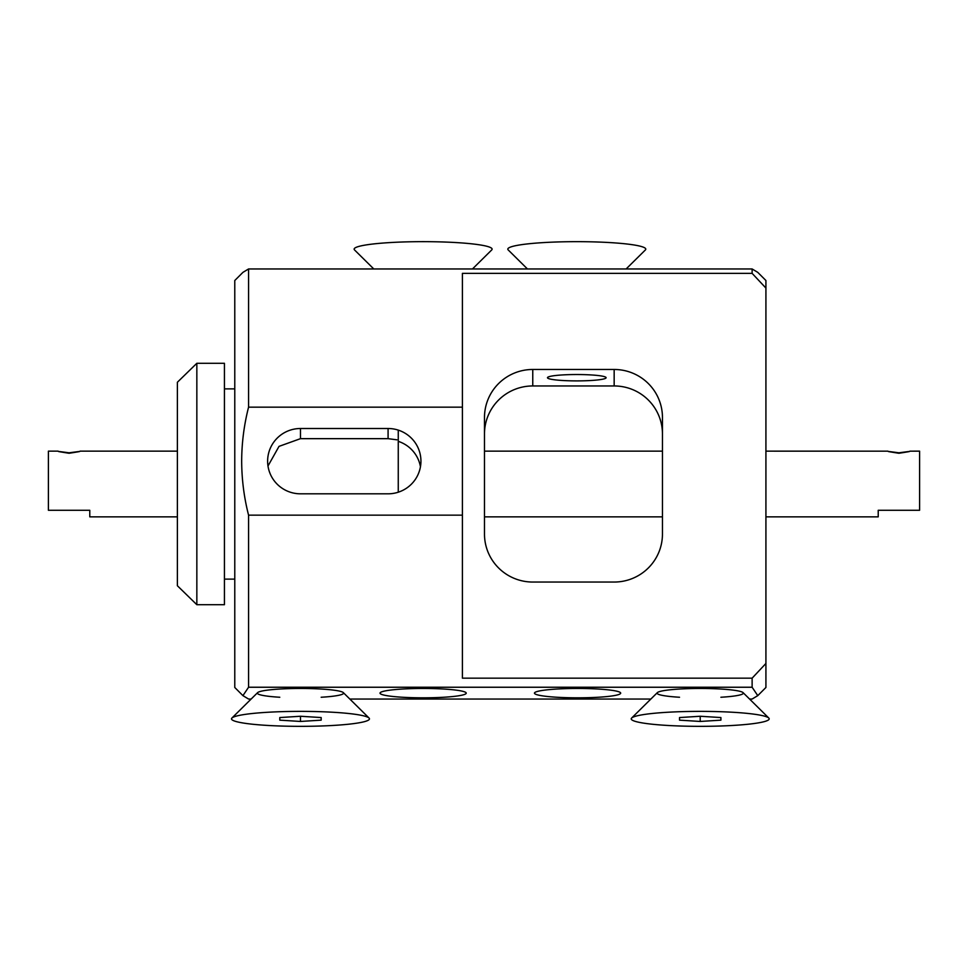 <?xml version="1.0" encoding="UTF-8"?>
<svg xmlns="http://www.w3.org/2000/svg" width="968" height="968" viewBox="0 0 968 968"><rect width="100%" height="100%" fill="white"/><g stroke="black" fill="none" stroke-linecap="round" stroke-linejoin="round"><path stroke-width="1.45" d="M177.386 585.749L177.386 382.251L196.843 363.29L196.843 604.71L177.386 585.749M196.843 604.71L224.431 604.71L224.431 363.29L196.843 363.29M398.259 492.216L398.259 430.107M231.509 718.861A68.982 7.49 180 0 0 300.479 726.339A68.982 7.49 180 0 0 369.461 718.861A68.982 7.49 180 0 0 369.05 718.038A68.982 7.49 180 0 0 300.479 711.371A68.982 7.49 180 0 0 231.921 718.038A68.982 7.49 180 0 0 231.509 718.861M300.479 716.26L321.17 717.554L321.17 720.156L300.479 721.45L279.788 720.156L279.788 717.554L300.479 716.26L300.479 721.45M279.788 717.554L279.788 720.156M321.17 717.554L321.17 720.156M662.451 534.046L662.451 417.474A48.279 48.001 0 0 0 614.16 369.474L532.763 369.474A48.279 48.001 0 0 0 484.484 417.474L484.484 534.046A48.279 48.001 0 0 0 532.763 582.046L614.16 582.046A48.279 48.001 0 0 0 662.451 534.046M662.451 433.954A48.279 48.001 0 0 0 614.16 385.954L532.763 385.954A48.279 48.001 0 0 0 484.484 433.954M749.547 699.041L752.124 699.041L757.762 695.641L752.124 687.244L752.124 678.169L765.918 663.455L765.918 288.065L752.124 273.363L752.124 268.959L757.762 272.359L765.918 280.514L765.918 288.065M752.124 268.959L248.57 268.959L248.57 407.165L462.414 407.165L462.414 273.363L752.124 273.363M752.124 678.169L462.414 678.169L462.414 515.158L248.57 515.158L248.57 687.244L752.124 687.244M765.918 663.455L765.918 687.486L757.762 695.641M650.871 699.041L349.823 699.041M251.148 699.041L248.57 699.041L242.932 695.641L248.57 687.244M576.795 380.896A29.318 3.182 180 0 0 606.113 377.714A29.318 3.182 180 0 0 576.795 374.531A29.318 3.182 180 0 0 547.477 377.714A29.318 3.182 180 0 0 576.795 380.896M462.414 407.165L462.414 515.158M242.932 695.641L234.776 687.486L234.776 280.514L242.932 272.359L248.57 268.959M248.57 407.165C244.033 424.964 241.734 442.957 241.673 461.167C241.758 479.559 244.057 497.552 248.57 515.158M577.569 688.466A43.112 4.683 0 0 1 620.428 692.628A43.112 4.683 0 0 1 577.569 697.819A43.112 4.683 0 0 1 534.711 692.628A43.112 4.683 0 0 1 577.569 688.466M423.125 688.466A43.112 4.683 0 0 1 465.983 692.628A43.112 4.683 0 0 1 423.125 697.819A43.112 4.683 0 0 1 380.267 692.628A43.112 4.683 0 0 1 423.125 688.466M279.788 697.25A43.112 4.683 0 0 1 257.633 692.628A43.112 4.683 0 0 1 300.479 688.466A43.112 4.683 0 0 1 343.337 692.628A43.112 4.683 0 0 1 321.17 697.25M679.524 697.25A43.112 4.683 0 0 1 657.357 692.628A43.112 4.683 0 0 1 700.215 688.466A43.112 4.683 0 0 1 743.073 692.628A43.112 4.683 0 0 1 720.906 697.25M300.479 493.813L388.083 493.813A32.851 32.658 0 0 0 420.935 461.167A32.851 32.658 0 0 0 388.083 428.509L300.479 428.509A32.851 32.658 0 0 0 267.628 461.167A32.851 32.658 0 0 0 300.479 493.813M396.88 439.811L388.083 438.661L300.479 438.661L279.026 446.369L267.991 465.995M420.451 466.782A32.851 32.658 0 0 0 398.259 441.347M373.793 268.959L354.554 249.962A68.982 7.49 0 0 1 355.51 247.663A68.982 7.49 0 0 1 433.737 241.746A68.982 7.49 0 0 1 491.696 249.962L472.469 268.959M631.233 718.861A68.982 7.49 180 0 0 700.215 726.339A68.982 7.49 180 0 0 769.197 718.861A68.982 7.49 180 0 0 768.786 718.038A68.982 7.49 180 0 0 700.215 711.371A68.982 7.49 180 0 0 631.644 718.038A68.982 7.49 180 0 0 631.233 718.861M700.215 716.26L720.906 717.554L720.906 720.156L700.215 721.45L679.524 720.156L679.524 717.554L700.215 716.26L700.215 721.45M679.524 717.554L679.524 720.156M720.906 717.554L720.906 720.156M527.451 268.959L508.224 249.962A68.982 7.49 0 0 1 507.813 249.139A68.982 7.49 0 0 1 576.795 241.661A68.982 7.49 0 0 1 645.777 249.139A68.982 7.49 0 0 1 645.366 249.962L626.127 268.959M765.918 516.851L878.218 516.851L878.218 510.281L919.6 510.281L919.6 451.149L909.872 451.161M177.386 516.851L89.782 516.851L89.782 510.281L48.4 510.281L48.4 451.149L58.153 451.149M898.909 453.266C884.752 451.052 884.752 450.906 898.909 452.806C913.054 450.906 913.054 451.064 898.909 453.266C884.752 451.052 884.752 450.906 898.909 452.806C913.054 450.906 913.054 451.064 898.909 453.266M887.934 451.161L765.918 451.149M69.091 453.266C54.946 451.052 54.946 450.906 69.091 452.806C83.236 450.906 83.236 451.064 69.091 453.266C54.946 451.052 54.946 450.906 69.091 452.806C83.236 450.906 83.236 451.064 69.091 453.266M80.041 451.149L177.386 451.149M614.16 385.954L614.16 369.474M532.763 385.954L532.763 369.474M300.479 438.661L300.479 428.509M388.083 438.661L388.083 428.509M234.776 579.118L224.431 579.118M234.776 388.882L224.431 388.882M257.633 692.628L231.921 718.038M343.337 692.628L369.05 718.038M657.357 692.628L631.644 718.038M743.073 692.628L768.786 718.038M484.484 516.851L662.451 516.851M484.484 451.149L662.451 451.149"/></g></svg>
